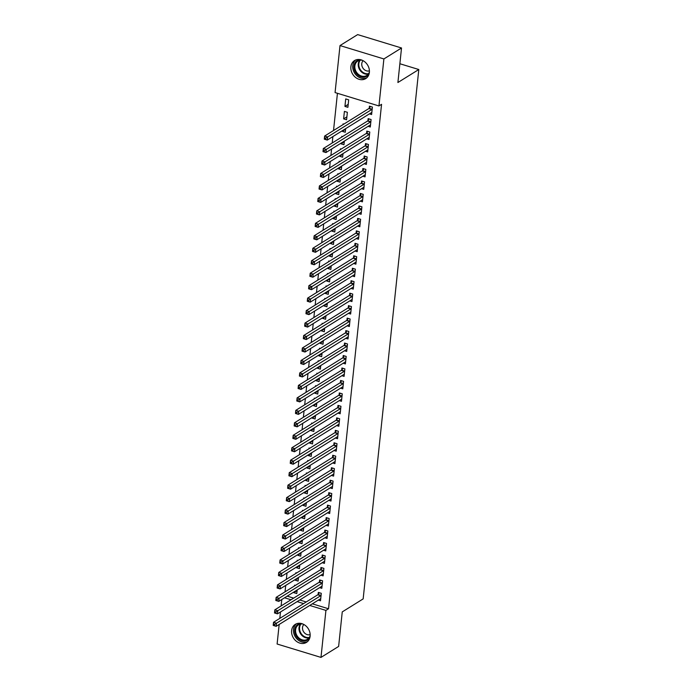 <?xml version="1.0" encoding="UTF-8"?>
<svg xmlns="http://www.w3.org/2000/svg" width="692" height="692" viewBox="0 0 692 692"><rect width="100%" height="100%" fill="white"/><g stroke="black" fill="none" stroke-linecap="round" stroke-linejoin="round"><path stroke-width="1.04" d="M369.372 72.409A10.614 8.754 58.1 0 1 365.731 78.603A10.614 8.754 58.1 0 1 355.524 77.4A10.614 8.754 58.1 0 1 350.879 66.769A10.614 8.754 58.1 0 1 354.52 60.576A10.614 8.754 58.1 0 1 364.727 61.778A10.614 8.754 58.1 0 1 369.372 72.409M310.12 636.199A10.614 8.754 58.1 0 1 306.469 642.392A10.614 8.754 58.1 0 1 296.262 641.19A10.614 8.754 58.1 0 1 291.617 630.559A10.614 8.754 58.1 0 1 295.268 624.366A10.614 8.754 58.1 0 1 305.475 625.568A10.614 8.754 58.1 0 1 310.12 636.199M337.437 93.29L333.527 130.529M332.887 136.584L332.212 142.993M331.572 149.048L330.906 155.466M330.266 161.521L329.591 167.931M328.951 173.986L328.285 180.396M327.645 186.451L326.97 192.869M326.33 198.924L325.664 205.334M325.024 211.389L324.349 217.798M323.709 223.862L323.043 230.272M322.403 236.327L321.728 242.736M321.097 248.791L320.422 255.201M319.782 261.265L319.107 267.674M318.476 273.729L317.801 280.139M317.161 286.194L316.486 292.612M315.855 298.667L315.18 305.077M314.54 311.132L313.865 317.542M313.234 323.596L312.559 330.015M311.919 336.07L311.244 342.479M310.613 348.534L309.938 354.944M309.298 360.999L308.623 367.417M307.992 373.472L307.317 379.882M306.677 385.937L306.002 392.347M305.371 398.41L304.696 404.82M304.056 410.875L303.381 417.285M302.75 423.34L302.075 429.749M301.435 435.813L300.76 442.223M300.129 448.278L299.454 454.687M298.814 460.742L298.14 467.161M297.508 473.216L296.833 479.625M296.193 485.68L295.519 492.09M294.887 498.145L294.212 504.563M293.572 510.618L292.898 517.028M292.266 523.083L291.591 529.492M290.951 535.547L290.277 541.966M289.645 548.021L288.971 554.43M288.33 560.485L287.656 566.895M287.024 572.959L286.35 579.368M285.709 585.423L285.035 591.833M335.066 92.572L340.006 45.568L383.887 58.95L378.948 105.954L335.066 92.572M383.887 58.95L401.524 47.982L357.652 34.6L340.006 45.568M401.524 47.982L397.9 82.512L418.807 69.52L363.162 598.9L342.255 611.892L338.63 646.432L320.984 657.4L277.111 644.018L279.17 624.452M279.802 618.397L280.476 611.987M281.116 605.924L281.791 599.514M418.807 69.52L399.872 63.742M343.621 118.877L346.588 119.785L347.367 112.303L344.408 111.395L343.621 118.877L346.891 116.844M368.101 126.342L370.298 127.017L371.085 119.534L368.118 118.626L367.91 120.65M344.27 141.782L341 143.815L343.967 144.715L344.339 141.116M341 143.815L341.07 143.149M341.71 137.094L341.787 136.333L342.549 136.566M365.48 151.28L367.677 151.946L368.464 144.472L365.506 143.564L365.29 145.579M341.649 166.711L338.379 168.753L341.346 169.652L341.718 166.054M338.379 168.753L338.449 168.087M339.089 162.032L339.167 161.271L339.928 161.504M362.859 176.218L365.056 176.884L365.843 169.402L362.885 168.502L362.669 170.517M339.028 191.649L335.758 193.682L338.725 194.59L339.097 190.983M335.758 193.682L335.828 193.025M336.468 186.961L336.546 186.2L337.307 186.442M360.238 201.147L362.435 201.822L363.222 194.34L360.264 193.44L360.048 195.455M336.407 216.587L333.137 218.62L336.104 219.528L336.476 215.921M333.137 218.62L333.207 217.954M333.847 211.899L333.925 211.138L334.686 211.371M357.617 226.085L359.814 226.76L360.601 219.278L357.643 218.369L357.427 220.393M333.786 241.517L330.517 243.558L333.483 244.458L333.855 240.859M330.517 243.558L330.586 242.892M331.226 236.837L331.304 236.076L332.065 236.309M354.996 251.023L357.193 251.689L357.98 244.215L355.022 243.307L354.806 245.323M331.165 266.455L327.896 268.487L330.863 269.396L331.234 265.789M327.896 268.487L327.965 267.83M328.605 261.775L328.683 261.014L329.444 261.247M352.375 275.952L354.572 276.627L355.359 269.145L352.401 268.245L352.185 270.261M328.544 291.393L325.275 293.425L328.242 294.334L328.613 290.727M325.275 293.425L325.344 292.759M325.984 286.704L326.062 285.943L326.823 286.177M349.754 300.89L351.951 301.565L352.738 294.083L349.78 293.174L349.564 295.199M325.923 316.33L322.654 318.363L325.621 319.263L325.993 315.664M322.654 318.363L322.723 317.697M323.363 311.642L323.441 310.881L324.211 311.115M347.133 325.828L349.33 326.494L350.117 319.021L347.159 318.112L346.943 320.128M323.302 341.26L320.033 343.301L323 344.201L323.372 340.602M320.033 343.301L320.102 342.635M320.742 336.58L320.82 335.819L321.59 336.053M344.512 350.766L346.709 351.432L347.496 343.95L344.538 343.05L344.322 345.066M320.681 366.198L317.412 368.231L320.379 369.139L320.751 365.532M317.412 368.231L317.481 367.573M318.121 361.509L318.199 360.748L318.969 360.99M341.891 375.695L344.088 376.37L344.875 368.888L341.917 367.988L341.701 370.004M318.06 391.136L314.791 393.168L317.758 394.077L318.13 390.47M314.791 393.168L314.86 392.502M315.5 386.447L315.578 385.686L316.348 385.92M339.27 400.633L341.467 401.308L342.255 393.826L339.296 392.918L339.08 394.942M315.44 416.065L312.17 418.106L315.137 419.006L315.517 415.408M312.17 418.106L312.239 417.44M312.879 411.385L312.957 410.624L313.727 410.858M336.649 425.571L338.846 426.237L339.634 418.764L336.675 417.856L336.459 419.871M312.819 441.003L309.549 443.036L312.516 443.944L312.896 440.337M309.549 443.036L309.618 442.378M310.258 436.323L310.336 435.562L311.106 435.796M334.028 450.501L336.226 451.175L337.013 443.693L334.054 442.793L333.838 444.809M310.198 465.941L306.928 467.974L309.895 468.882L310.275 465.275M306.928 467.974L306.997 467.308M307.637 461.253L307.715 460.491L308.485 460.725M331.407 475.439L333.613 476.113L334.392 468.631L331.433 467.723L331.217 469.747M307.577 490.879L304.307 492.912L307.274 493.811L307.655 490.213M304.307 492.912L304.376 492.246M305.016 486.191L305.094 485.429L305.864 485.663M328.786 500.377L330.992 501.043L331.771 493.569L328.812 492.661L328.596 494.676M304.956 515.808L301.686 517.85L304.653 518.749L305.034 515.151M301.686 517.85L301.755 517.183M302.395 511.128L302.473 510.367L303.243 510.601M326.166 525.314L328.371 525.981L329.15 518.498L326.192 517.599L325.975 519.614M302.343 540.746L299.065 542.779L302.032 543.687L302.413 540.08M299.065 542.779L299.134 542.121M299.774 536.058L299.852 535.297L300.622 535.539M323.545 550.244L325.75 550.918L326.529 543.436L323.571 542.537L323.354 544.552M299.723 565.684L296.444 567.717L299.411 568.625L299.792 565.018M296.444 567.717L296.513 567.051M297.153 560.996L297.231 560.235L298.001 560.468M320.924 575.182L323.129 575.856L323.908 568.374L320.95 567.466L320.733 569.49M297.102 590.613L293.823 592.655L296.79 593.554L297.171 589.956M293.823 592.655L293.892 591.989M294.532 585.934L294.61 585.173L295.38 585.406M318.303 600.12L320.508 600.786L321.287 593.312L318.329 592.404L318.112 594.419M287.18 596.158L293.65 598.13M299.757 599.999L306.227 601.971M312.334 603.831L328.536 608.77L381.56 104.328L378.948 105.954M319.618 587.646L321.815 588.321L322.602 580.839L319.635 579.939L319.427 581.955M298.408 578.149L295.138 580.181L298.096 581.09L298.477 577.483M295.138 580.181L295.207 579.524M295.839 573.46L295.917 572.708L296.686 572.941M322.238 562.717L324.436 563.383L325.223 555.901L322.256 555.001L322.048 557.017M301.029 553.211L297.759 555.252L300.717 556.152L301.098 552.553M297.759 555.252L297.828 554.586M298.46 548.531L298.537 547.77L299.307 548.003M324.859 537.779L327.057 538.454L327.844 530.972L324.877 530.063L324.669 532.087M303.65 528.281L300.38 530.314L303.338 531.214L303.719 527.615M300.38 530.314L300.449 529.648M301.081 523.593L301.158 522.832L301.928 523.066M327.48 512.841L329.677 513.516L330.465 506.034L327.498 505.134L327.29 507.149M306.271 503.343L303.001 505.376L305.959 506.284L306.34 502.677M303.001 505.376L303.07 504.71M303.702 498.655L303.779 497.894L304.549 498.128M330.101 487.912L332.298 488.578L333.086 481.096L330.119 480.196L329.911 482.212M308.892 478.406L305.622 480.447L308.58 481.347L308.961 477.739M305.622 480.447L305.691 479.781M306.322 473.726L306.4 472.965L307.17 473.198M332.722 462.974L334.919 463.64L335.707 456.166L332.74 455.258L332.532 457.274M311.512 453.476L308.243 455.509L311.201 456.409L311.582 452.81M308.243 455.509L308.312 454.843M308.943 448.788L309.021 448.027L309.791 448.26M335.343 438.036L337.54 438.711L338.327 431.228L335.361 430.32L335.153 432.344M314.133 428.538L310.864 430.571L313.822 431.479L314.203 427.872M310.864 430.571L310.933 429.905M311.564 423.85L311.642 423.089L312.412 423.322M337.964 413.098L340.161 413.773L340.948 406.291L337.981 405.391L337.774 407.406M316.754 403.6L313.476 405.633L316.443 406.541L316.824 402.934M313.476 405.633L313.554 404.976M314.185 398.912L314.263 398.159L315.033 398.393M340.585 388.169L342.782 388.835L343.569 381.353L340.602 380.453L340.395 382.468M319.375 378.662L316.097 380.704L319.064 381.603L319.445 378.005M316.097 380.704L316.175 380.038M316.806 373.983L316.884 373.222L317.654 373.455M343.206 363.231L345.403 363.905L346.19 356.423L343.223 355.515L343.016 357.539M321.996 353.733L318.718 355.766L321.685 356.665L322.065 353.067M318.718 355.766L318.796 355.1M319.427 349.045L319.505 348.284L320.275 348.517M345.827 338.293L348.024 338.968L348.811 331.485L345.844 330.586L345.637 332.601M324.617 328.795L321.339 330.828L324.306 331.736L324.686 328.129M321.339 330.828L321.417 330.162M322.048 324.107L322.126 323.346L322.896 323.579M348.448 313.364L350.645 314.03L351.432 306.547L348.465 305.648L348.258 307.663M327.238 303.857L323.96 305.89L326.927 306.798L327.307 303.191M323.96 305.89L324.038 305.233M324.669 299.178L324.747 298.416L325.517 298.65M351.06 288.426L353.266 289.092L354.053 281.618L351.086 280.71L350.879 282.725M329.859 278.919L326.581 280.961L329.548 281.86L329.928 278.262M326.581 280.961L326.65 280.295M327.29 274.24L327.368 273.478L328.138 273.712M353.681 263.488L355.887 264.162L356.674 256.68L353.707 255.772L353.5 257.796M332.48 253.99L329.202 256.023L332.169 256.931L332.549 253.324M329.202 256.023L329.271 255.357M329.911 249.302L329.989 248.54L330.759 248.774M356.302 238.55L358.508 239.224L359.295 231.742L356.328 230.843L356.12 232.858M335.101 229.052L331.823 231.085L334.79 231.993L335.17 228.386M331.823 231.085L331.892 230.427M332.532 224.364L332.61 223.611L333.38 223.845M358.923 213.62L361.129 214.286L361.916 206.804L358.949 205.905L358.741 207.92M337.722 204.114L334.444 206.155L337.411 207.055L337.791 203.457M334.444 206.155L334.513 205.489M335.153 199.434L335.231 198.673L336.001 198.907M361.544 188.682L363.75 189.357L364.537 181.875L361.57 180.967L361.362 182.991M340.343 179.185L337.065 181.218L340.031 182.117L340.412 178.519M337.065 181.218L337.134 180.551M337.774 174.496L337.852 173.735L338.622 173.969M364.165 163.745L366.371 164.419L367.158 156.937L364.191 156.037L363.975 158.053M342.964 154.247L339.685 156.28L342.652 157.188L343.033 153.581M339.685 156.28L339.755 155.614M340.395 149.559L340.473 148.797L341.243 149.031M366.786 138.815L368.992 139.481L369.779 131.999L366.812 131.099L366.596 133.115M345.585 129.309L342.306 131.342L345.273 132.25L345.654 128.643M342.306 131.342L342.376 130.684M343.016 124.629L343.094 123.868L343.863 124.102M369.407 113.877L371.613 114.543L372.4 107.07L369.433 106.161L369.217 108.177M344.927 106.412L347.894 107.312L348.682 99.83L345.715 98.93L344.927 106.412L348.206 104.371M328.536 608.77L325.923 610.396L320.984 657.4M284.568 597.784L291.038 599.756M297.145 601.616L303.615 603.588M309.722 605.457L325.923 610.396M274.646 624.392L273.461 624.037L273.331 625.283L274.516 625.646L274.646 624.392L276.489 623.207L276.16 626.321L273.193 625.412L273.522 622.298L276.489 623.207L320.725 595.7A1.358 0.562 107 0 0 320.976 595.457L321.079 595.328M320.716 598.77L320.63 598.753A1.358 0.562 107 0 0 320.396 598.822L276.16 626.321L274.516 625.646M273.461 624.037L273.522 622.298L317.758 594.8A1.358 0.562 107 0 0 318.009 594.558L319.427 592.741M275.961 611.927L274.776 611.564L274.646 612.809L275.831 613.173L275.961 611.927L277.795 610.733L277.466 613.856L274.508 612.948L274.836 609.834L277.795 610.733L322.031 583.235A1.358 0.562 107 0 0 322.282 582.993L322.385 582.854M322.031 586.306L321.936 586.288A1.358 0.562 107 0 0 321.702 586.349L277.466 613.856L275.831 613.173M274.776 611.564L274.836 609.834L319.064 582.327A1.358 0.562 107 0 0 319.323 582.084L320.733 580.268M277.267 599.462L276.082 599.099L275.952 600.345L277.137 600.708L277.267 599.462L279.11 598.269L278.781 601.383L275.814 600.483L276.143 597.36L279.11 598.269L323.346 570.762A1.358 0.562 107 0 0 323.596 570.528L323.7 570.39M323.337 573.832L323.25 573.824A1.358 0.562 107 0 0 323.017 573.884L278.781 601.383L277.137 600.708M276.082 599.099L276.143 597.36L320.379 569.862A1.358 0.562 107 0 0 320.63 569.62L322.048 567.803M309.912 637.427A9.178 7.569 58.1 0 1 297.932 638.309A9.178 7.569 58.1 0 1 294.853 628.846A9.178 7.569 58.1 0 1 301.236 623.483M302.897 624.02A8.503 7.015 -121.9 0 0 298.537 624.815A8.503 7.015 -121.9 0 0 298.607 637.661A8.503 7.015 -121.9 0 0 307.516 639.261A8.503 7.015 -121.9 0 0 310.154 635.697M303.875 624.504A6.055 4.991 -121.9 0 0 304.653 633.076A6.055 4.991 -121.9 0 0 310.163 634.607M296.435 623.777A10.544 8.693 -121.9 0 0 297.223 639.209A10.544 8.693 -121.9 0 0 307.516 641.605M369.165 73.637A9.178 7.569 58.1 0 1 357.184 74.52A9.178 7.569 58.1 0 1 354.105 65.057A9.178 7.569 58.1 0 1 360.489 59.685M362.158 60.23A8.503 7.015 -121.9 0 0 357.79 61.026A8.503 7.015 -121.9 0 0 357.868 73.862A8.503 7.015 -121.9 0 0 366.769 75.471A8.503 7.015 -121.9 0 0 369.416 71.907M363.136 60.706A6.055 4.991 -121.9 0 0 363.905 69.286A6.055 4.991 -121.9 0 0 369.416 70.818M355.697 59.988A10.544 8.693 -121.9 0 0 356.484 75.419A10.544 8.693 -121.9 0 0 366.769 77.807M278.582 586.989L277.397 586.634L277.267 587.88L278.452 588.243L278.582 586.989L280.416 585.804L280.087 588.918L277.129 588.01L277.457 584.896L280.416 585.804L324.652 558.297A1.358 0.562 107 0 0 324.903 558.055L325.006 557.925M324.652 561.368L324.557 561.35A1.358 0.562 107 0 0 324.323 561.411L280.087 588.918L278.452 588.243M277.397 586.634L277.457 584.896L321.685 557.397A1.358 0.562 107 0 0 321.944 557.155L323.354 555.339M279.888 574.524L278.703 574.161L278.573 575.407L279.758 575.77L279.888 574.524L281.731 573.331L281.402 576.453L278.435 575.545L278.764 572.431L281.731 573.331L325.967 545.832A1.358 0.562 107 0 0 326.217 545.59L326.321 545.452M325.958 548.903L325.871 548.886A1.358 0.562 107 0 0 325.638 548.946L281.402 576.453L279.758 575.77M278.703 574.161L278.764 572.431L323 544.924A1.358 0.562 107 0 0 323.25 544.682L324.669 542.865M281.203 562.06L280.018 561.696L279.888 562.942L281.073 563.305L281.203 562.06L283.037 560.866L282.708 563.98L279.75 563.08L280.078 559.958L283.037 560.866L327.273 533.359A1.358 0.562 107 0 0 327.524 533.117L327.627 532.987M327.273 536.43L327.178 536.421A1.358 0.562 107 0 0 326.944 536.482L282.708 563.98L281.073 563.305M280.018 561.696L280.078 559.958L324.306 532.459A1.358 0.562 107 0 0 324.565 532.217L325.975 530.401M282.509 549.586L281.324 549.223L281.194 550.477L282.379 550.832L282.509 549.586L284.351 548.393L284.023 551.515L281.056 550.607L281.385 547.493L284.351 548.393L328.588 520.894A1.358 0.562 107 0 0 328.838 520.652L328.942 520.522M328.579 523.965L328.492 523.948A1.358 0.562 107 0 0 328.259 524.008L284.023 551.515L282.379 550.832M281.324 549.223L281.385 547.493L325.621 519.995A1.358 0.562 107 0 0 325.871 519.753L327.29 517.936M283.824 537.122L282.639 536.758L282.509 538.004L283.694 538.367L283.824 537.122L285.658 535.928L285.329 539.042L282.371 538.142L282.699 535.028L285.658 535.928L329.894 508.43A1.358 0.562 107 0 0 330.145 508.188L330.248 508.049M329.894 511.5L329.799 511.483A1.358 0.562 107 0 0 329.565 511.544L285.329 539.042L283.694 538.367M282.639 536.758L282.699 535.028L326.927 507.521A1.358 0.562 107 0 0 327.186 507.279L328.596 505.463M285.13 524.657L283.945 524.294L283.815 525.539L285 525.903L285.13 524.657L286.972 523.463L286.644 526.577L283.677 525.678L284.005 522.555L286.972 523.463L331.208 495.956A1.358 0.562 107 0 0 331.459 495.714L331.563 495.584M331.2 499.027L331.113 499.018A1.358 0.562 107 0 0 330.88 499.079L286.644 526.577L285 525.903M283.945 524.294L284.005 522.555L328.242 495.057A1.358 0.562 107 0 0 328.492 494.815L329.911 492.998M286.445 512.184L285.26 511.821L285.13 513.075L286.315 513.429L286.445 512.184L288.279 510.99L287.95 514.113L284.992 513.204L285.32 510.091L288.279 510.99L332.515 483.492A1.358 0.562 107 0 0 332.765 483.25L332.869 483.12M332.515 486.562L332.42 486.545A1.358 0.562 107 0 0 332.186 486.606L287.95 514.113L286.315 513.429M285.26 511.821L285.32 510.091L329.548 482.583A1.358 0.562 107 0 0 329.807 482.35L331.217 480.525M287.751 499.719L286.566 499.356L286.436 500.601L287.621 500.965L287.751 499.719L289.593 498.525L289.265 501.639L286.298 500.74L286.626 497.626L289.593 498.525L333.829 471.027A1.358 0.562 107 0 0 334.08 470.785L334.184 470.647M333.821 474.089L333.734 474.081A1.358 0.562 107 0 0 333.501 474.141L289.265 501.639L287.621 500.965M286.566 499.356L286.626 497.626L330.863 470.119A1.358 0.562 107 0 0 331.113 469.877L332.532 468.06M289.066 487.254L287.881 486.891L287.751 488.137L288.936 488.5L289.066 487.254L290.899 486.061L290.571 489.175L287.613 488.275L287.941 485.153L290.899 486.061L335.136 458.554A1.358 0.562 107 0 0 335.386 458.312L335.49 458.182M335.136 461.625L335.04 461.607A1.358 0.562 107 0 0 334.807 461.676L290.571 489.175L288.936 488.5M287.881 486.891L287.941 485.153L332.169 457.654A1.358 0.562 107 0 0 332.428 457.412L333.838 455.596M290.372 474.781L289.187 474.418L289.057 475.663L290.242 476.027L290.372 474.781L292.214 473.587L291.886 476.71L288.919 475.802L289.247 472.688L292.214 473.587L336.45 446.089A1.358 0.562 107 0 0 336.701 445.847L336.805 445.717M336.442 449.16L336.355 449.143A1.358 0.562 107 0 0 336.122 449.203L291.886 476.71L290.242 476.027M289.187 474.418L289.247 472.688L333.483 445.181A1.358 0.562 107 0 0 333.734 444.939L335.153 443.122M291.687 462.317L290.502 461.953L290.372 463.199L291.557 463.562L291.687 462.317L293.52 461.123L293.192 464.237L290.233 463.337L290.562 460.215L293.52 461.123L337.757 433.625A1.358 0.562 107 0 0 338.007 433.382L338.111 433.244M337.757 436.687L337.661 436.678A1.358 0.562 107 0 0 337.428 436.738L293.192 464.237L291.557 463.562M290.502 461.953L290.562 460.215L334.79 432.716A1.358 0.562 107 0 0 335.049 432.474L336.459 430.658M292.993 449.843L291.808 449.489L291.678 450.734L292.863 451.097L292.993 449.843L294.835 448.658L294.507 451.772L291.54 450.864L291.868 447.75L294.835 448.658L339.071 421.151A1.358 0.562 107 0 0 339.322 420.909L339.426 420.779M339.063 424.222L338.976 424.205A1.358 0.562 107 0 0 338.743 424.274L294.507 451.772L292.863 451.097M291.808 449.489L291.868 447.75L336.104 420.252A1.358 0.562 107 0 0 336.355 420.009L337.774 418.193M294.308 437.379L293.123 437.015L292.993 438.261L294.178 438.624L294.308 437.379L296.141 436.185L295.813 439.308L292.854 438.399L293.183 435.285L296.141 436.185L340.377 408.687A1.358 0.562 107 0 0 340.628 408.444L340.732 408.306M340.369 411.757L340.282 411.74A1.358 0.562 107 0 0 340.049 411.801L295.813 439.308L294.178 438.624M293.123 437.015L293.183 435.285L337.411 407.778A1.358 0.562 107 0 0 337.67 407.536L339.08 405.72M295.614 424.914L294.429 424.551L294.299 425.796L295.484 426.16L295.614 424.914L297.456 423.72L297.127 426.834L294.161 425.935L294.489 422.812L297.456 423.72L341.692 396.213A1.358 0.562 107 0 0 341.943 395.98L342.047 395.841M341.684 399.284L341.597 399.275A1.358 0.562 107 0 0 341.364 399.336L297.127 426.834L295.484 426.16M294.429 424.551L294.489 422.812L338.725 395.314A1.358 0.562 107 0 0 338.976 395.071L340.386 393.255M296.929 412.441L295.743 412.086L295.614 413.332L296.799 413.686L296.929 412.441L298.762 411.256L298.434 414.37L295.475 413.461L295.795 410.347L298.762 411.256L342.998 383.749A1.358 0.562 107 0 0 343.249 383.506L343.353 383.377M342.99 386.819L342.903 386.802A1.358 0.562 107 0 0 342.67 386.863L298.434 414.37L296.799 413.686M295.743 412.086L295.795 410.347L340.031 382.849A1.358 0.562 107 0 0 340.291 382.607L341.701 380.79M298.235 399.976L297.05 399.613L296.92 400.858L298.105 401.222L298.235 399.976L300.077 398.782L299.748 401.905L296.781 400.997L297.11 397.883L300.077 398.782L344.313 371.284A1.358 0.562 107 0 0 344.564 371.042L344.668 370.903M344.305 374.355L344.218 374.337A1.358 0.562 107 0 0 343.985 374.398L299.748 401.905L298.105 401.222M297.05 399.613L297.11 397.883L341.346 370.376A1.358 0.562 107 0 0 341.597 370.133L343.007 368.317M299.55 387.511L298.364 387.148L298.235 388.394L299.42 388.757L299.55 387.511L301.383 386.318L301.055 389.432L298.096 388.532L298.416 385.409L301.383 386.318L345.619 358.811A1.358 0.562 107 0 0 345.87 358.568L345.974 358.439M345.611 361.881L345.524 361.873A1.358 0.562 107 0 0 345.291 361.933L301.055 389.432L299.42 388.757M298.364 387.148L298.416 385.409L342.652 357.911A1.358 0.562 107 0 0 342.912 357.669L344.322 355.852M300.856 375.038L299.671 374.675L299.541 375.929L300.726 376.284L300.856 375.038L302.698 373.844L302.369 376.967L299.402 376.059L299.731 372.945L302.698 373.844L346.934 346.346A1.358 0.562 107 0 0 347.185 346.104L347.289 345.974M346.926 349.417L346.839 349.399A1.358 0.562 107 0 0 346.606 349.46L302.369 376.967L300.726 376.284M299.671 374.675L299.731 372.945L343.967 345.446A1.358 0.562 107 0 0 344.218 345.204L345.628 343.388M302.17 362.573L300.985 362.21L300.856 363.456L302.041 363.819L302.17 362.573L304.004 361.38L303.676 364.494L300.717 363.594L301.037 360.48L304.004 361.38L348.24 333.881A1.358 0.562 107 0 0 348.491 333.639L348.595 333.501M348.232 336.952L348.145 336.935A1.358 0.562 107 0 0 347.912 336.995L303.676 364.494L302.041 363.819M300.985 362.21L301.037 360.48L345.273 332.973A1.358 0.562 107 0 0 345.533 332.731L346.943 330.914M303.477 350.109L302.292 349.745L302.162 350.991L303.347 351.354L303.477 350.109L305.319 348.915L304.99 352.029L302.023 351.129L302.352 348.007L305.319 348.915L349.555 321.408A1.358 0.562 107 0 0 349.806 321.166L349.91 321.036M349.547 324.479L349.46 324.47A1.358 0.562 107 0 0 349.226 324.531L304.99 352.029L303.347 351.354M302.292 349.745L302.352 348.007L346.588 320.508A1.358 0.562 107 0 0 346.839 320.266L348.249 318.45M304.791 337.635L303.606 337.272L303.477 338.526L304.662 338.881L304.791 337.635L306.625 336.442L306.297 339.564L303.338 338.656L303.658 335.542L306.625 336.442L350.861 308.943A1.358 0.562 107 0 0 351.112 308.701L351.216 308.571M350.853 312.014L350.766 311.997A1.358 0.562 107 0 0 350.533 312.057L306.297 339.564L304.662 338.881M303.606 337.272L303.658 335.542L347.894 308.035A1.358 0.562 107 0 0 348.154 307.802L349.564 305.976M306.098 325.171L304.913 324.808L304.783 326.053L305.968 326.416L306.098 325.171L307.94 323.977L307.611 327.091L304.644 326.192L304.973 323.077L307.94 323.977L352.176 296.479A1.358 0.562 107 0 0 352.427 296.237L352.531 296.098M352.167 299.541L352.081 299.532A1.358 0.562 107 0 0 351.847 299.593L307.611 327.091L305.968 326.416M304.913 324.808L304.973 323.077L349.209 295.57A1.358 0.562 107 0 0 349.46 295.328L350.87 293.512M307.412 312.697L306.227 312.343L306.098 313.588L307.283 313.952L307.412 312.697L309.246 311.512L308.917 314.626L305.959 313.727L306.279 310.604L309.246 311.512L353.482 284.005A1.358 0.562 107 0 0 353.733 283.763L353.837 283.633M353.474 287.076L353.387 287.059A1.358 0.562 107 0 0 353.154 287.128L308.917 314.626L307.283 313.952M306.227 312.343L306.279 310.604L350.515 283.106A1.358 0.562 107 0 0 350.775 282.864L352.185 281.047M308.718 300.233L307.533 299.87L307.404 301.115L308.589 301.478L308.718 300.233L310.561 299.039L310.232 302.162L307.265 301.254L307.594 298.14L310.561 299.039L354.797 271.541A1.358 0.562 107 0 0 355.048 271.299L355.152 271.169M354.788 274.612L354.702 274.594A1.358 0.562 107 0 0 354.468 274.655L310.232 302.162L308.589 301.478M307.533 299.87L307.594 298.14L351.83 270.633A1.358 0.562 107 0 0 352.081 270.39L353.491 268.574M310.033 287.768L308.848 287.405L308.718 288.65L309.904 289.014L310.033 287.768L311.867 286.575L311.538 289.688L308.58 288.789L308.9 285.666L311.867 286.575L356.103 259.076A1.358 0.562 107 0 0 356.354 258.834L356.458 258.696M356.095 262.138L356.008 262.13A1.358 0.562 107 0 0 355.774 262.19L311.538 289.688L309.904 289.014M308.848 287.405L308.9 285.666L353.136 258.168A1.358 0.562 107 0 0 353.396 257.926L354.806 256.109M311.339 275.295L310.154 274.94L310.025 276.186L311.21 276.549L311.339 275.295L313.182 274.11L312.853 277.224L309.886 276.316L310.215 273.202L313.182 274.11L357.409 246.603A1.358 0.562 107 0 0 357.669 246.361L357.773 246.231M357.409 249.674L357.323 249.656A1.358 0.562 107 0 0 357.089 249.725L312.853 277.224L311.21 276.549M310.154 274.94L310.215 273.202L354.451 245.703A1.358 0.562 107 0 0 354.702 245.461L356.112 243.645M312.654 262.83L311.469 262.467L311.339 263.713L312.524 264.076L312.654 262.83L314.488 261.637L314.159 264.759L311.201 263.851L311.521 260.737L314.488 261.637L358.724 234.138A1.358 0.562 107 0 0 358.975 233.896L359.079 233.758M358.715 237.209L358.629 237.192A1.358 0.562 107 0 0 358.395 237.252L314.159 264.759L312.524 264.076M311.469 262.467L311.521 260.737L355.757 233.23A1.358 0.562 107 0 0 356.017 232.988L357.427 231.171M313.96 250.366L312.775 250.002L312.646 251.248L313.831 251.611L313.96 250.366L315.803 249.172L315.474 252.286L312.507 251.386L312.836 248.264L315.803 249.172L360.03 221.665A1.358 0.562 107 0 0 360.29 221.431L360.394 221.293M360.03 224.736L359.944 224.727A1.358 0.562 107 0 0 359.71 224.788L315.474 252.286L313.831 251.611M312.775 250.002L312.836 248.264L357.072 220.765A1.358 0.562 107 0 0 357.323 220.523L358.733 218.707M315.275 237.892L314.09 237.538L313.96 238.783L315.145 239.138L315.275 237.892L317.109 236.707L316.78 239.821L313.822 238.913L314.142 235.799L317.109 236.707L361.345 209.2A1.358 0.562 107 0 0 361.596 208.958L361.7 208.828M361.336 212.271L361.25 212.254A1.358 0.562 107 0 0 361.016 212.314L316.78 239.821L315.145 239.138M314.09 237.538L314.142 235.799L358.378 208.301A1.358 0.562 107 0 0 358.638 208.058L360.048 206.242M316.581 225.428L315.396 225.064L315.267 226.31L316.452 226.673L316.581 225.428L318.424 224.234L318.095 227.357L315.128 226.448L315.457 223.334L318.424 224.234L362.651 196.736A1.358 0.562 107 0 0 362.911 196.493L363.015 196.355M362.651 199.806L362.565 199.789A1.358 0.562 107 0 0 362.331 199.85L318.095 227.357L316.452 226.673M315.396 225.064L315.457 223.334L359.693 195.827A1.358 0.562 107 0 0 359.944 195.585L361.354 193.769M317.896 212.963L316.711 212.6L316.573 213.845L317.766 214.209L317.896 212.963L319.73 211.769L319.401 214.883L316.443 213.984L316.763 210.861L319.73 211.769L363.966 184.262A1.358 0.562 107 0 0 364.217 184.02L364.321 183.89M363.957 187.333L363.871 187.324A1.358 0.562 107 0 0 363.637 187.385L319.401 214.883L317.766 214.209M316.711 212.6L316.763 210.861L360.999 183.363A1.358 0.562 107 0 0 361.259 183.12L362.669 181.304M319.202 200.49L318.017 200.126L317.887 201.381L319.073 201.735L319.202 200.49L321.045 199.296L320.716 202.419L317.749 201.51L318.078 198.396L321.045 199.296L365.272 171.798A1.358 0.562 107 0 0 365.532 171.555L365.635 171.426M365.272 174.868L365.186 174.851A1.358 0.562 107 0 0 364.952 174.912L320.716 202.419L319.073 201.735M318.017 200.126L318.078 198.396L362.314 170.898A1.358 0.562 107 0 0 362.565 170.656L363.975 168.839M320.517 188.025L319.332 187.662L319.194 188.907L320.387 189.271L320.517 188.025L322.351 186.831L322.022 189.945L319.055 189.046L319.384 185.932L322.351 186.831L366.587 159.333A1.358 0.562 107 0 0 366.838 159.091L366.942 158.952M366.578 162.404L366.492 162.386A1.358 0.562 107 0 0 366.258 162.447L322.022 189.945L320.387 189.271M319.332 187.662L319.384 185.932L363.62 158.425A1.358 0.562 107 0 0 363.88 158.183L365.29 156.366M321.823 175.56L320.638 175.197L320.508 176.443L321.693 176.806L321.823 175.56L323.666 174.367L323.337 177.481L320.37 176.581L320.699 173.458L323.666 174.367L367.893 146.86A1.358 0.562 107 0 0 368.153 146.618L368.256 146.488M367.893 149.93L367.807 149.922A1.358 0.562 107 0 0 367.573 149.982L323.337 177.481L321.693 176.806M320.638 175.197L320.699 173.458L364.935 145.96A1.358 0.562 107 0 0 365.186 145.718L366.596 143.901M323.138 163.087L321.953 162.724L321.815 163.978L323.008 164.333L323.138 163.087L324.972 161.893L324.643 165.016L321.676 164.108L322.005 160.994L324.972 161.893L369.208 134.395A1.358 0.562 107 0 0 369.459 134.153L369.563 134.023M369.199 137.466L369.113 137.448A1.358 0.562 107 0 0 368.879 137.509L324.643 165.016L323.008 164.333M321.953 162.724L322.005 160.994L366.241 133.487A1.358 0.562 107 0 0 366.492 133.245L367.91 131.428M324.444 150.622L323.259 150.259L323.129 151.505L324.314 151.868L324.444 150.622L326.287 149.429L325.958 152.543L322.991 151.643L323.32 148.529L326.287 149.429L370.514 121.93A1.358 0.562 107 0 0 370.774 121.688L370.877 121.55M370.514 124.992L370.428 124.984A1.358 0.562 107 0 0 370.194 125.044L325.958 152.543L324.314 151.868M323.259 150.259L323.32 148.529L367.556 121.022A1.358 0.562 107 0 0 367.807 120.78L369.217 118.963M325.759 138.149L324.574 137.794L324.436 139.04L325.629 139.403L325.759 138.149L327.593 136.964L327.264 140.078L324.297 139.179L324.626 136.056L327.593 136.964L371.829 109.457A1.358 0.562 107 0 0 372.08 109.215L372.184 109.085M371.82 112.528L371.734 112.511A1.358 0.562 107 0 0 371.5 112.58L327.264 140.078L325.629 139.403M324.574 137.794L324.626 136.056L368.862 108.558A1.358 0.562 107 0 0 369.113 108.315L370.531 106.499M320.725 595.7L317.758 594.8M320.976 595.457L318.009 594.558M322.031 583.235L319.064 582.327M322.282 582.993L319.323 582.084M323.346 570.762L320.379 569.862M323.596 570.528L320.63 569.62M309.03 637.903A8.503 7.015 58.1 0 1 302.015 635.541A8.503 7.015 58.1 0 1 300.423 624.063M301.011 623.968A8.226 6.782 -121.9 0 0 302.482 635.152A8.226 6.782 -121.9 0 0 309.376 637.41M368.282 74.105A8.503 7.015 58.1 0 1 361.267 71.752A8.503 7.015 58.1 0 1 359.684 60.273M360.272 60.178A8.226 6.782 -121.9 0 0 361.743 71.362A8.226 6.782 -121.9 0 0 368.628 73.62M324.652 558.297L321.685 557.397M324.903 558.055L321.944 557.155M325.967 545.832L323 544.924M326.217 545.59L323.25 544.682M327.273 533.359L324.306 532.459M327.524 533.117L324.565 532.217M328.588 520.894L325.621 519.995M328.838 520.652L325.871 519.753M329.894 508.43L326.927 507.521M330.145 508.188L327.186 507.279M331.208 495.956L328.242 495.057M331.459 495.714L328.492 494.815M332.515 483.492L329.548 482.583M332.765 483.25L329.807 482.35M333.829 471.027L330.863 470.119M334.08 470.785L331.113 469.877M335.136 458.554L332.169 457.654M335.386 458.312L332.428 457.412M336.45 446.089L333.483 445.181M336.701 445.847L333.734 444.939M337.757 433.625L334.79 432.716M338.007 433.382L335.049 432.474M339.071 421.151L336.104 420.252M339.322 420.909L336.355 420.009M340.377 408.687L337.411 407.778M340.628 408.444L337.67 407.536M341.692 396.213L338.725 395.314M341.943 395.98L338.976 395.071M342.998 383.749L340.031 382.849M343.249 383.506L340.291 382.607M344.313 371.284L341.346 370.376M344.564 371.042L341.597 370.133M345.619 358.811L342.652 357.911M345.87 358.568L342.912 357.669M346.934 346.346L343.967 345.446M347.185 346.104L344.218 345.204M348.24 333.881L345.273 332.973M348.491 333.639L345.533 332.731M349.555 321.408L346.588 320.508M349.806 321.166L346.839 320.266M350.861 308.943L347.894 308.035M351.112 308.701L348.154 307.802M352.176 296.479L349.209 295.57M352.427 296.237L349.46 295.328M353.482 284.005L350.515 283.106M353.733 283.763L350.775 282.864M354.797 271.541L351.83 270.633M355.048 271.299L352.081 270.39M356.103 259.076L353.136 258.168M356.354 258.834L353.396 257.926M357.409 246.603L354.451 245.703M357.669 246.361L354.702 245.461M358.724 234.138L355.757 233.23M358.975 233.896L356.017 232.988M360.03 221.665L357.072 220.765M360.29 221.431L357.323 220.523M361.345 209.2L358.378 208.301M361.596 208.958L358.638 208.058M362.651 196.736L359.693 195.827M362.911 196.493L359.944 195.585M363.966 184.262L360.999 183.363M364.217 184.02L361.259 183.12M365.272 171.798L362.314 170.898M365.532 171.555L362.565 170.656M366.587 159.333L363.62 158.425M366.838 159.091L363.88 158.183M367.893 146.86L364.935 145.96M368.153 146.618L365.186 145.718M369.208 134.395L366.241 133.487M369.459 134.153L366.492 133.245M370.514 121.93L367.556 121.022M370.774 121.688L367.807 120.78M371.829 109.457L368.862 108.558M372.08 109.215L369.113 108.315"/></g></svg>
